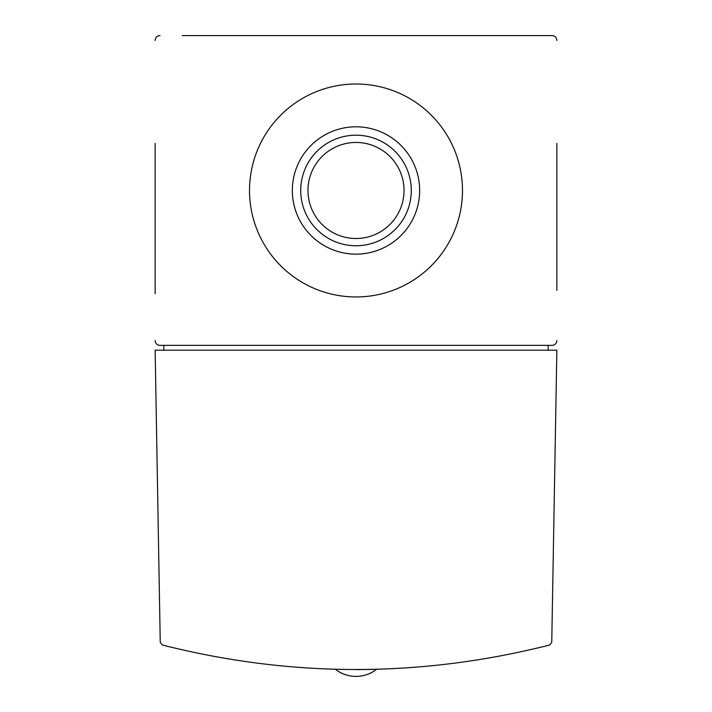 <?xml version="1.0" encoding="UTF-8"?>
<svg xmlns="http://www.w3.org/2000/svg" width="712" height="712" viewBox="0 0 712 712"><rect width="100%" height="100%" fill="white"/><g stroke="black" fill="none" stroke-linecap="round" stroke-linejoin="round"><path stroke-width="1.07" d="M355.991 669.627L376.55 669.351A33.491 33.491 0 0 1 335.45 669.351M162.425 645.036C291.475 677.646 420.525 677.646 549.575 645.036L551.756 642.277L556.855 350.188L155.145 350.188L160.245 642.277L162.425 645.036M556.855 290.371L556.855 143.397M556.855 237.559L556.855 282.077M556.855 40.442A4.842 4.842 0 0 0 552.014 35.6L182.245 35.6M224.841 35.6L487.159 35.6M155.145 143.397L155.145 293.7M155.145 277.11L155.145 237.559M159.986 35.6A4.842 4.842 0 0 0 155.145 40.442M155.145 340.514A4.842 4.842 0 0 0 159.986 345.356L552.014 345.356A4.842 4.842 0 0 0 556.855 340.514M249.52 190.478A106.48 106.48 0 0 0 409.24 282.691A106.48 106.48 0 0 0 409.24 98.265A106.48 106.48 0 0 0 249.52 190.478M548.142 350.188L548.142 345.356M163.858 345.356L163.858 350.188M307.985 190.478A48.016 48.016 0 0 0 380.012 232.059A48.016 48.016 0 0 0 380.012 148.888A48.016 48.016 0 0 0 307.985 190.478M300.713 190.478A55.287 55.287 0 0 0 383.643 238.351A55.287 55.287 0 0 0 383.643 142.596A55.287 55.287 0 0 0 300.713 190.478M292.329 190.478A63.671 63.671 0 0 0 387.835 245.613A63.671 63.671 0 0 0 387.835 135.342A63.671 63.671 0 0 0 292.329 190.478"/></g></svg>
